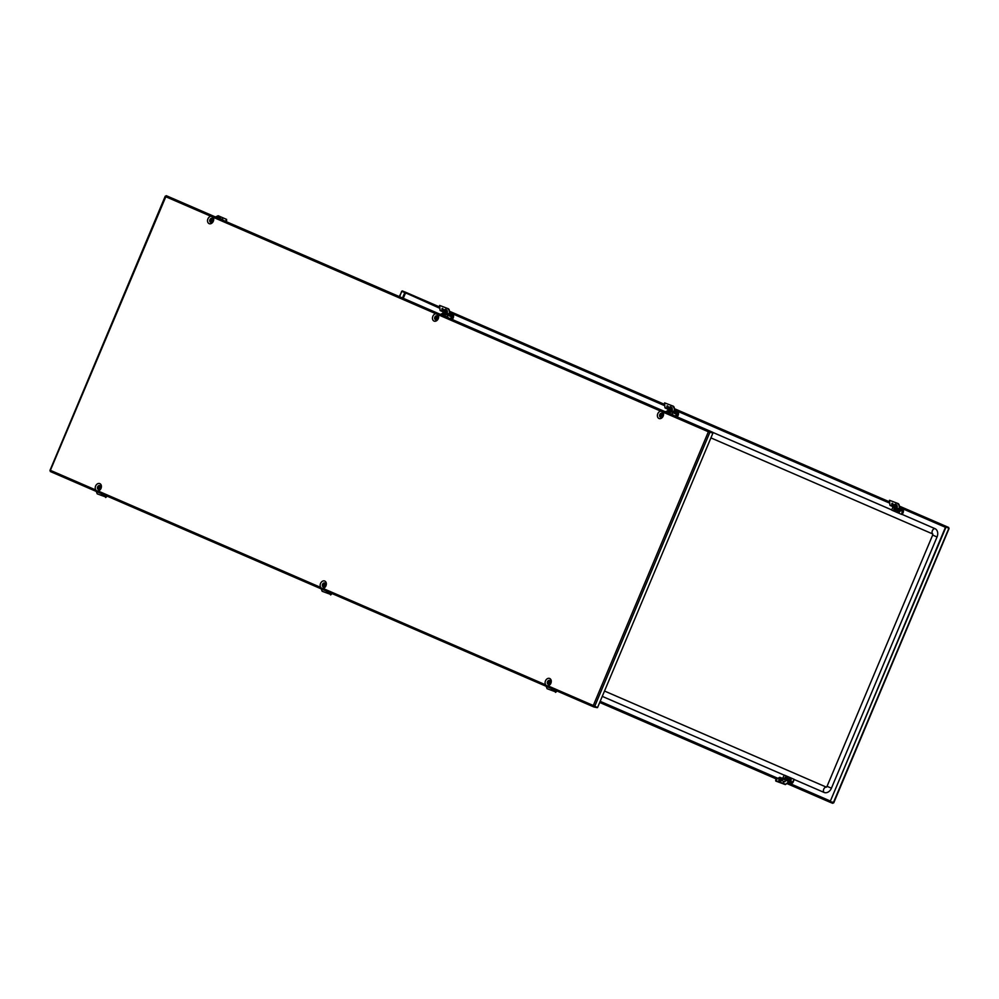 <?xml version="1.0" encoding="UTF-8"?>
<svg xmlns="http://www.w3.org/2000/svg" width="999" height="999" viewBox="0 0 999 999"><rect width="100%" height="100%" fill="white"/><g stroke="black" fill="none" stroke-linecap="round" stroke-linejoin="round"><path stroke-width="1.5" d="M550.024 683.366L548.501 684.103L548.251 682.604L549.862 680.843L550.024 683.366M662.337 416.208L660.814 416.945L660.564 415.447L662.162 413.686L662.337 416.208M325.1 585.938L323.576 586.675L323.326 585.164L324.925 583.404L325.1 585.938M437.4 318.781L435.876 319.518L435.626 318.007L437.225 316.246L437.4 318.781M100.162 488.499L98.639 489.235L98.389 487.737L100 485.976L100.162 488.499M212.462 221.353L210.939 222.078L210.702 220.579L212.3 218.818L212.462 221.353M211.351 222.24L211.039 220.717L212.487 218.931M96.816 490.796A3.896 2.947 112 0 1 95.867 490.034A3.896 2.947 112 0 1 95.617 486.038A3.896 2.947 112 0 1 99.825 483.616A3.896 2.947 112 0 1 101.024 488.374A3.896 2.947 112 0 1 98.014 490.959A3.896 2.947 112 0 1 96.866 490.809A3.896 2.947 112 0 1 96.816 490.796L96.891 490.821M99.038 489.398L98.739 487.874L99.975 486.101M436.276 319.68L435.976 318.157L437.425 316.358M321.74 588.224A3.896 2.947 112 0 1 320.791 587.462A3.896 2.947 112 0 1 320.542 583.466A3.896 2.947 112 0 1 324.762 581.043A3.896 2.947 112 0 1 325.949 585.801A3.896 2.947 112 0 1 322.939 588.399A3.896 2.947 112 0 1 321.79 588.249A3.896 2.947 112 0 1 321.74 588.224L322.939 588.399L321.765 588.236M323.976 586.838L323.676 585.302L324.9 583.528M661.213 417.107L660.901 415.584L662.349 413.798M546.678 685.651A3.896 2.947 112 0 1 545.729 684.889A3.896 2.947 112 0 1 545.479 680.893A3.896 2.947 112 0 1 549.687 678.483A3.896 2.947 112 0 1 550.886 683.241A3.896 2.947 112 0 1 547.877 685.826A3.896 2.947 112 0 1 546.728 685.676A3.896 2.947 112 0 1 546.678 685.651M548.901 684.265L548.601 682.742L549.837 680.968M165.497 196.603L213.074 217.22A3.896 2.947 112 0 1 213.324 221.216A3.896 2.947 112 0 1 209.116 223.639A3.896 2.947 112 0 1 207.917 218.881A3.896 2.947 112 0 1 210.926 216.296A3.896 2.947 112 0 1 212.075 216.433A3.896 2.947 112 0 1 213.074 217.22L438.012 314.648A3.896 2.947 112 0 1 438.261 318.644A3.896 2.947 112 0 1 434.041 321.066A3.896 2.947 112 0 1 432.854 316.308A3.896 2.947 112 0 1 435.864 313.723A3.896 2.947 112 0 1 437.013 313.873A3.896 2.947 112 0 1 438.012 314.648L662.949 412.088A3.896 2.947 112 0 1 663.186 416.084A3.896 2.947 112 0 1 658.978 418.494A3.896 2.947 112 0 1 657.779 413.736A3.896 2.947 112 0 1 660.801 411.151A3.896 2.947 112 0 1 661.937 411.301A3.896 2.947 112 0 1 662.949 412.088L708.378 431.768L712.824 433.004L712.687 432.28L166.259 195.679L50.187 470.804M709.69 431.73L712.874 433.241L597.539 707.604L593.306 705.506L593.93 706.992L596.952 707.617L595.429 706.955M596.952 707.617L593.93 706.992L50.112 470.779M50.3 471.516L50.425 470.354L95.867 490.034M547.877 685.826L593.306 705.506L708.378 431.768M166.259 195.679L709.665 431.655M452.222 319.455A3.896 2.947 -68 0 0 453.184 317.969A3.896 2.947 -68 0 0 452.947 313.973L450.799 313.037A3.896 2.947 -68 0 0 449.85 313.324M677.147 416.895A3.896 2.947 -68 0 0 678.121 415.397A3.896 2.947 -68 0 0 677.871 411.401L675.724 410.477A3.896 2.947 -68 0 0 674.787 410.751M789.934 777.522L787.087 776.285M897.889 512.787L900.511 513.923M901.697 514.235L902.035 514.373A3.896 2.947 -68 0 0 903.046 512.837A3.896 2.947 -68 0 0 902.809 508.828L900.661 507.904A3.896 2.947 -68 0 0 899.712 508.179M899.013 510.227L898.401 511.6M786.613 777.522L786.076 778.933M710.913 437.887L932.704 533.966A1.036 0.787 112 0 1 932.779 533.99L932.841 534.04M831.368 802.135L833.403 802.946L830.219 801.435L945.554 527.072M602.26 696.365L784.315 775.224M794.217 779.507L824.063 792.432A6.818 5.157 -68 0 0 831.43 788.199L937.05 536.962A6.818 5.157 -68 0 0 934.952 528.633L902.035 514.373M826.398 787.137A1.036 0.787 112 0 1 826.298 787.1L604.507 691.033M787.424 783.179L830.206 801.71L833.178 802.259M405.082 292.008L439.41 306.88L402.048 291.383M945.479 526.773L948.7 527.484L948.575 528.646L948.7 527.484L899.462 506.843M404.857 292.507L439.66 308.216M891.807 509.94L712.662 432.342M945.691 526.261L899.337 506.193M889.297 501.835L674.412 408.753M664.36 404.408L449.475 311.326M439.435 306.98L402.322 290.909M896.515 505.569L895.029 504.92A1.786 0.937 -124.3 0 0 895.179 505.519A1.786 0.937 -124.3 0 0 896.39 506.968M889.41 502.485L674.537 409.415M671.578 408.129L670.092 407.492M664.485 405.057L449.6 311.975M446.653 310.701L445.167 310.052M439.548 307.63L402.11 291.408M833.503 802.397L948.888 528.221L945.741 526.948M830.219 801.435L945.928 527.247M830.606 801.61L829.944 801.598M948.888 528.221L946.128 527.11M599.7 702.459L776.847 779.195M779.37 780.294L780.144 780.619M786.887 783.541L829.732 802.11M832.741 803.321L829.994 802.209M599.912 701.96L777.384 778.833M779.57 779.769L781.193 780.481M405.694 293.494L404.42 292.382M403.571 292.045L401.66 291.271L399.687 296.703M403.946 292.207L402.035 291.433M401.848 291.571L399.3 296.541M555.669 690.421L555.956 691.97L556.181 690.646M546.128 686.288L547.09 688.711L555.956 691.97M550.486 681.992A1.161 0.874 -68 0 0 548.926 682.467A1.161 0.874 -68 0 0 549.537 683.928M555.531 692.369L556.381 691.683M549.7 683.791A0.962 0.724 112 0 1 549.238 682.442A0.962 0.724 112 0 1 550.474 682.167M549.85 683.641A0.962 0.724 112 0 1 550.461 682.267M549.225 687.624L548.164 687.162M549.45 687.724L547.927 687.062M330.744 592.994L331.031 594.53L331.243 593.206M321.203 588.861L322.153 591.283L331.031 594.53M325.549 584.565A1.161 0.874 -68 0 0 324.001 585.027A1.161 0.874 -68 0 0 324.6 586.5M330.607 594.942L331.443 594.255M324.775 586.363A0.962 0.724 112 0 1 324.313 585.002A0.962 0.724 112 0 1 325.537 584.74M324.912 586.201A0.962 0.724 112 0 1 325.524 584.827M324.288 590.197L323.226 589.735M324.525 590.297L323.002 589.635M105.807 495.566L106.094 497.102L106.319 495.779M96.266 491.421L97.228 493.856L106.094 497.102M100.624 487.137A1.161 0.874 -68 0 0 99.063 487.599A1.161 0.874 -68 0 0 99.675 489.073M105.669 497.514L106.506 496.815M99.838 488.936A0.962 0.724 112 0 1 99.376 487.574A0.962 0.724 112 0 1 100.612 487.312M99.987 488.773A0.962 0.724 112 0 1 100.599 487.4M99.363 492.769L98.302 492.307M99.588 492.869L98.064 492.207M665.384 411.8L668.019 410.601L676.473 414.273L675.424 416.146M674.924 415.934L676.56 415.372M662.762 414.51A1.161 0.874 -68 0 0 661.675 416.521A1.161 0.874 -68 0 0 662.075 416.558M662.2 416.433A0.962 0.724 112 0 1 661.563 415.222A0.962 0.724 112 0 1 662.787 414.735M662.262 416.333A0.962 0.724 112 0 1 662.787 414.935M670.804 414.148L671.927 414.635M668.718 413.236A1.698 0.924 169.4 0 1 669.342 413.361M670.591 414.048L672.165 413.836L672.152 414.722M668.406 413.099A1.374 0.749 169.4 0 1 669.118 413.224A1.374 0.749 169.4 0 1 669.205 413.261A1.374 0.749 169.4 0 1 669.492 413.574M440.459 314.36L443.094 313.174L451.536 316.833L450.487 318.706M450 318.494L451.623 317.932M437.824 317.083A1.161 0.874 -68 0 0 436.738 319.093A1.161 0.874 -68 0 0 437.15 319.131M437.262 318.993A0.962 0.724 112 0 1 436.638 317.782A0.962 0.724 112 0 1 437.862 317.295M437.325 318.906A0.962 0.724 112 0 1 437.849 317.507M445.879 316.708L447.003 317.195M445.654 316.621L447.24 316.408L447.227 317.295M443.469 315.672A1.374 0.749 169.4 0 1 444.18 315.784A1.374 0.749 169.4 0 1 444.28 315.834A1.374 0.749 169.4 0 1 444.555 316.146M215.522 216.933L218.157 215.747L226.611 219.405L225.562 221.278M225.062 221.066L226.698 220.504M212.899 219.643A1.161 0.874 -68 0 0 211.813 221.653A1.161 0.874 -68 0 0 212.213 221.703M212.325 221.566A0.962 0.724 112 0 1 211.701 220.354A0.962 0.724 112 0 1 212.924 219.867M212.387 221.478A0.962 0.724 112 0 1 212.924 220.067M220.941 219.28L222.065 219.768M218.856 218.381A1.698 0.924 169.4 0 1 219.48 218.494M220.729 219.181L222.302 218.981L222.29 219.867M218.531 218.244A1.374 0.749 169.4 0 1 219.256 218.356A1.374 0.749 169.4 0 1 219.343 218.406A1.374 0.749 169.4 0 1 219.63 218.706M785.351 784.59L775.798 781.068L775.711 779.969L779.357 777.484A1.174 0.774 -66.6 0 1 779.994 777.372L782.579 778.421L784.365 775.112L794.255 779.395L793.031 782.317A1.136 0.749 -66.6 0 1 791.895 783.091L788.998 782.105L785.351 784.59L788.898 781.618A1.174 0.774 -66.6 0 1 789.535 781.505L792.132 782.554L794.255 779.395M788.036 776.71L787.05 776.273L788.036 776.71M784.365 775.112L793.905 779.245M788.923 780.556L790.284 781.143A1.474 1.111 -68 0 0 791.183 779.844L790.059 778.433M785.514 779.083L786.875 779.67A1.474 1.111 -68 0 0 787.774 778.358L786.65 776.96M778.933 780.157A1.811 0.987 -10.6 0 0 778.933 780.319A1.811 0.987 -10.6 0 0 779.445 780.856A1.811 0.987 -10.6 0 0 781.468 780.781A1.811 0.987 -10.6 0 0 782.492 779.657A1.811 0.987 -10.6 0 0 782.429 779.495M775.711 780.581L785.251 784.103M789.984 778.933A0.962 0.724 -68 0 0 789.372 780.456M789.697 778.658A0.962 0.724 -68 0 0 788.96 780.444A0.962 0.724 -68 0 0 789.697 778.658M786.575 777.459A0.962 0.724 -68 0 0 785.963 778.983M789.822 778.333A1.311 0.999 -68 0 0 788.823 780.768A1.311 0.999 -68 0 0 789.822 778.333L790.434 778.583A1.311 0.999 -68 0 0 790.409 778.571M781.917 778.795A1.811 0.987 -10.6 0 0 779.894 778.858A1.811 0.987 -10.6 0 0 778.883 779.994A1.811 0.987 -10.6 0 0 779.382 780.531A1.811 0.987 -10.6 0 0 781.418 780.456A1.811 0.987 -10.6 0 0 782.429 779.332A1.811 0.987 -10.6 0 0 781.917 778.795M786.288 777.185A0.962 0.724 -68 0 0 785.551 778.97A0.962 0.724 -68 0 0 786.288 777.185M785.401 779.282A1.311 0.999 -68 0 0 786.4 776.86A1.311 0.999 -68 0 0 785.401 779.282L786.038 779.545A1.311 0.999 -68 0 0 787 777.097L786.4 776.86M779.457 780.481A1.698 0.924 -10.6 0 0 782.155 779.894A1.698 0.924 -10.6 0 0 781.842 778.845A1.698 0.924 -10.6 0 0 779.532 779.108A1.698 0.924 -10.6 0 0 779.345 780.419A1.698 0.924 -10.6 0 0 779.457 780.481M782.005 780.044A1.374 0.749 -10.6 0 0 781.68 779.332A1.374 0.749 -10.6 0 0 781.655 779.32A1.374 0.749 -10.6 0 0 779.595 779.707A1.374 0.749 -10.6 0 0 779.52 780.506M549.925 682.792L548.926 684.34A2.073 1.573 112 0 1 547.489 681.743A2.073 1.573 112 0 1 550.287 680.943L550.262 682.954M901.622 514.398L902.859 511.463A1.136 0.749 113.4 0 0 902.609 510.139L899.837 508.828L899.038 504.557L899.425 509.115A1.174 0.774 113.4 0 0 899.799 509.64L902.384 510.676L901.622 514.398M901.273 514.248L891.732 510.114L892.981 506.68M894.455 509.527C894.929 511.363 895.691 511.376 896.752 509.527A1.474 1.111 -68 0 0 896.702 508.816L895.341 508.216M897.864 511.001C898.338 512.849 899.1 512.849 900.161 511.001A1.474 1.111 -68 0 0 900.111 510.289L898.75 509.702M889.51 500.287L898.376 503.671L889.51 500.287L889.884 504.982A1.174 0.774 113.4 0 0 890.246 505.494A1.174 0.774 113.4 0 0 890.246 505.506L899.774 509.627L890.246 505.494M896.84 507.342A1.811 0.949 -124.3 0 0 897.002 507.267A1.811 0.949 -124.3 0 0 897.065 505.781A1.811 0.949 -124.3 0 0 895.703 504.283A1.811 0.949 -124.3 0 0 894.967 504.283A1.811 0.949 -124.3 0 0 894.842 504.395M897.951 503.958L898.625 504.832M898.376 503.671L899.038 504.557M895.554 508.628A0.962 0.724 -68 0 0 894.942 510.139M894.517 510.127A0.962 0.724 -68 0 0 895.254 508.341A0.962 0.724 -68 0 0 894.517 510.127M898.963 510.102A0.962 0.724 -68 0 0 898.351 511.625M894.38 510.452A1.311 0.999 -68 0 0 895.379 508.016A1.311 0.999 -68 0 0 894.38 510.452M895.978 507.455A1.811 0.949 -124.3 0 0 896.727 507.455A1.811 0.949 -124.3 0 0 896.79 505.969A1.811 0.949 -124.3 0 0 895.429 504.47A1.811 0.949 -124.3 0 0 894.692 504.47A1.811 0.949 -124.3 0 0 894.617 505.956A1.811 0.949 -124.3 0 0 895.978 507.455M897.926 511.6A0.962 0.724 -68 0 0 898.663 509.827A0.962 0.724 -68 0 0 897.926 511.6M898.8 509.502A1.311 0.999 -68 0 0 897.801 511.938A1.311 0.999 -68 0 0 898.8 509.502L899.4 509.752A1.311 0.999 -68 0 0 899.387 509.74A1.311 0.999 -68 0 1 898.426 512.187A1.311 0.999 -68 0 0 898.426 512.187L897.801 511.938M895.441 504.557A1.698 0.899 -124.3 0 0 895.266 504.495A1.698 0.899 -124.3 0 0 894.542 505.556A1.698 0.899 -124.3 0 0 895.966 507.367A1.698 0.899 -124.3 0 0 896.915 506.905A1.698 0.899 -124.3 0 0 895.441 504.557M895.466 504.57A1.374 0.724 -124.3 0 0 895.004 505.132A1.374 0.724 -124.3 0 0 896.19 506.905A1.374 0.724 -124.3 0 0 896.215 506.918A1.374 0.724 -124.3 0 0 896.915 506.693M451.86 319.305L452.997 316.608A1.136 0.749 113.4 0 0 452.747 315.272L449.975 313.973L449.175 309.69L449.562 314.248A1.174 0.774 113.4 0 0 449.937 314.772L452.522 315.821L451.511 319.156M446.853 314.81L446.89 314.673A1.474 1.111 -68 0 0 446.84 313.948L445.479 313.361M444.98 313.137L443.094 312.325L442.719 313.224M450.262 316.283L450.299 316.146A1.474 1.111 -68 0 0 450.249 315.422L448.888 314.835M439.635 305.432L448.501 308.816L439.635 305.432L440.022 310.115A1.174 0.774 113.4 0 0 440.384 310.639L449.912 314.76L440.372 310.639M446.978 312.475A1.811 0.949 -124.3 0 0 447.127 312.4A1.811 0.949 -124.3 0 0 447.202 310.914A1.811 0.949 -124.3 0 0 445.841 309.428A1.811 0.949 -124.3 0 0 445.104 309.415A1.811 0.949 -124.3 0 0 444.98 309.54M448.089 309.091L448.763 309.977M448.501 308.816L449.175 309.69M445.779 314.348A0.962 0.724 -68 0 0 444.53 313.798M446.041 314.448A1.311 0.999 -68 0 0 444.268 313.686M446.116 312.587A1.811 0.949 -124.3 0 0 446.853 312.587A1.811 0.949 -124.3 0 0 446.928 311.101A1.811 0.949 -124.3 0 0 445.566 309.615A1.811 0.949 -124.3 0 0 444.83 309.603A1.811 0.949 -124.3 0 0 444.755 311.101A1.811 0.949 -124.3 0 0 446.116 312.587M449.188 315.821A0.962 0.724 -68 0 0 447.927 315.272M449.45 315.934A1.311 0.999 -68 0 0 447.677 315.16M445.579 309.69A1.698 0.899 -124.3 0 0 445.404 309.64A1.698 0.899 -124.3 0 0 444.68 310.689A1.698 0.899 -124.3 0 0 446.103 312.5A1.698 0.899 -124.3 0 0 447.04 312.038A1.698 0.899 -124.3 0 0 445.579 309.69M445.604 309.702A1.374 0.724 -124.3 0 0 445.142 310.277A1.374 0.724 -124.3 0 0 446.328 312.05A1.374 0.724 -124.3 0 0 446.353 312.05A1.374 0.724 -124.3 0 0 447.053 311.838M676.798 416.733L677.921 414.036A1.136 0.749 113.4 0 0 677.684 412.712L675.074 411.663L674.1 407.13L674.487 411.688A1.174 0.774 113.4 0 0 674.862 412.2L677.447 413.249L676.435 416.583M671.79 412.237L671.815 412.1A1.474 1.111 -68 0 0 671.778 411.376L670.416 410.789M669.904 410.577L668.031 409.752L667.644 410.651M675.199 413.711L675.224 413.574A1.474 1.111 -68 0 0 675.187 412.849L673.826 412.262M664.572 402.859L673.438 406.243L664.572 402.859L664.947 407.555A1.174 0.774 113.4 0 0 665.322 408.067L674.837 412.2L665.309 408.067M671.915 409.902A1.811 0.949 -124.3 0 0 672.065 409.84A1.811 0.949 -124.3 0 0 672.127 408.341A1.811 0.949 -124.3 0 0 670.766 406.855A1.811 0.949 -124.3 0 0 670.029 406.855A1.811 0.949 -124.3 0 0 669.904 406.968M673.026 406.518L673.688 407.405M673.438 406.243L674.1 407.13M670.716 411.775A0.962 0.724 -68 0 0 669.455 411.226M670.966 411.888A1.311 0.999 -68 0 0 669.205 411.113M671.053 410.015A1.811 0.949 -124.3 0 0 671.79 410.027A1.811 0.949 -124.3 0 0 671.852 408.541A1.811 0.949 -124.3 0 0 670.491 407.043A1.811 0.949 -124.3 0 0 669.755 407.043A1.811 0.949 -124.3 0 0 669.692 408.529A1.811 0.949 -124.3 0 0 671.053 410.015M674.125 413.249A0.962 0.724 -68 0 0 672.864 412.712M674.375 413.361A1.311 0.999 -68 0 0 672.614 412.599M670.504 407.13A1.698 0.899 -124.3 0 0 670.341 407.068A1.698 0.899 -124.3 0 0 669.617 408.129A1.698 0.899 -124.3 0 0 671.041 409.94A1.698 0.899 -124.3 0 0 671.977 409.465A1.698 0.899 -124.3 0 0 670.504 407.13A1.374 0.724 -124.3 0 0 670.067 407.704A1.374 0.724 -124.3 0 0 671.266 409.478A1.374 0.724 -124.3 0 0 671.291 409.49A1.374 0.724 -124.3 0 0 671.977 409.265M99.063 489.473A2.073 1.573 112 0 1 97.627 486.875A2.073 1.573 112 0 1 100.424 486.076L100.4 488.099L99.063 489.473M323.988 586.913A2.073 1.573 112 0 1 322.552 584.315A2.073 1.573 112 0 1 325.362 583.516L325.337 585.526L323.988 586.913M436.288 319.755A2.073 1.573 112 0 1 434.852 317.158A2.073 1.573 112 0 1 437.662 316.358L437.637 318.369L436.288 319.755M661.226 417.182A2.073 1.573 112 0 1 659.79 414.585A2.073 1.573 112 0 1 662.599 413.786L662.574 415.796L661.226 417.182M211.363 222.315A2.073 1.573 112 0 1 209.927 219.718A2.073 1.573 112 0 1 212.737 218.918L212.7 220.941L211.363 222.315M98.014 490.959L320.791 587.462M322.939 588.399L545.729 684.889M594.58 706.618L710.064 431.893M451.648 314.797A2.585 1.961 -68 0 0 450.049 314.111M676.573 412.225A2.585 1.961 -68 0 0 674.974 411.538L677.684 412.712L674.949 411.526M901.51 509.652A2.585 1.961 -68 0 0 899.912 508.966M934.952 528.633A2.947 1.923 113.4 0 0 932.379 530.706A2.947 1.923 113.4 0 0 932.704 533.966M824.063 792.432A2.947 1.923 -66.6 0 1 823.725 789.185A2.947 1.923 -66.6 0 1 826.298 787.1M781.967 780.082L780.444 779.42M778.046 778.383L600.174 701.335M830.381 801.048L788.086 782.729M599.937 701.885L777.472 778.783M779.645 779.72L781.305 780.444M787.499 783.129L830.219 801.623M948.7 527.484L899.325 506.093L948.713 527.484M889.272 501.748L674.387 408.666L889.272 501.748M664.347 404.308L449.463 311.238L664.347 404.308M445.329 310.677L446.965 311.388M449.712 312.575L450.799 313.037M902.809 508.828L945.454 527.31M677.871 411.401L889.522 503.084M895.191 505.544L896.827 506.243M899.575 507.43L900.661 507.904M452.947 313.973L664.597 405.656M670.079 407.53A1.786 0.937 -124.3 0 0 670.242 408.091L671.902 408.816M674.65 410.002L675.724 410.477M403.296 298.264L405.357 293.356M404.782 292.57L402.535 297.939M831.43 788.199L827.047 786.325L826.485 787.15M937.05 536.962L932.654 535.089L932.766 533.953M554.008 689.697A2.21 1.161 55.7 0 1 552.809 690.184A2.21 1.161 55.7 0 1 551.198 688.486M553.758 689.597A1.786 0.937 55.7 0 1 552.872 689.76A1.786 0.937 55.7 0 1 551.748 688.723M329.083 592.27A2.21 1.161 55.7 0 1 327.884 592.757A2.21 1.161 55.7 0 1 326.273 591.058M328.821 592.157A1.786 0.937 55.7 0 1 327.934 592.332A1.786 0.937 55.7 0 1 326.823 591.296M104.146 494.842A2.21 1.161 55.7 0 1 102.947 495.329A2.21 1.161 55.7 0 1 101.336 493.618M103.896 494.73A1.786 0.937 55.7 0 1 103.009 494.905A1.786 0.937 55.7 0 1 101.886 493.856M672.502 414.285A1.324 0.724 169.4 0 1 672.702 414.96M666.97 412.487L667.082 412.437A2.21 1.199 169.4 0 1 669.655 412.35A2.21 1.199 169.4 0 1 669.942 413.761M667.457 412.699A1.786 0.974 169.4 0 1 669.342 412.674A1.786 0.974 169.4 0 1 669.73 413.673M447.577 316.858A1.324 0.724 169.4 0 1 447.764 317.532M442.045 315.047L442.145 314.997A2.21 1.199 169.4 0 1 444.717 314.922A2.21 1.199 169.4 0 1 445.005 316.333M442.532 315.259A1.786 0.974 169.4 0 1 444.418 315.247A1.786 0.974 169.4 0 1 444.805 316.246M222.64 219.43A1.324 0.724 169.4 0 1 222.827 220.105M217.108 217.62L217.22 217.57A2.21 1.199 169.4 0 1 219.792 217.495A2.21 1.199 169.4 0 1 220.067 218.906M217.595 217.832A1.786 0.974 169.4 0 1 219.48 217.819A1.786 0.974 169.4 0 1 219.867 218.818M786.875 779.67L788.373 780.319M790.284 781.143L792.669 782.18M783.129 778.046L784.964 778.845M783.066 781.293L785.177 781.63L783.066 781.293M779.357 777.484L788.898 781.618M782.579 778.421L792.132 782.554M779.994 777.372L789.535 781.505M789.422 781.006A1.311 0.999 -68 0 0 790.446 778.583M783.378 781.93L784.977 781.63L783.503 782.105M781.805 779.395A1.786 0.974 -10.6 0 0 779.482 779.819M898.251 509.478L896.702 508.816M894.842 508.004L892.956 507.192M902.497 511.326L900.111 510.289M893.306 504.333C892.257 502.947 891.77 502.922 891.832 504.258C892.881 505.644 893.381 505.669 893.306 504.333M899.425 509.115L889.884 504.982M902.609 510.139L899.874 508.953L902.621 510.139M894.992 510.701A1.311 0.999 -68 0 0 895.978 508.266L895.379 508.016M892.557 503.396L893.406 504.645M448.389 314.61L446.84 313.948M452.634 316.458L450.249 315.422M443.444 309.478C442.395 308.092 441.908 308.067 441.97 309.403C443.019 310.789 443.519 310.814 443.444 309.478M449.562 314.248L440.022 310.115M452.747 315.272L450.012 314.086L452.759 315.284M446.653 314.722A1.311 0.999 -68 0 0 446.116 313.399M450.062 316.196A1.311 0.999 -68 0 0 449.525 314.872L448.926 314.635M442.694 308.541L443.544 309.777M445.154 310.102A1.786 0.937 -124.3 0 0 445.317 310.652A1.786 0.937 -124.3 0 0 446.516 312.1M673.314 412.05L671.778 411.376M677.572 413.886L675.187 412.849M668.381 406.905C667.32 405.519 666.832 405.494 666.907 406.83C667.956 408.216 668.443 408.241 668.381 406.905M674.487 411.688L664.947 407.555M671.578 412.15A1.311 0.999 -68 0 0 671.053 410.839L670.454 410.589M674.987 413.623A1.311 0.999 -68 0 0 674.462 412.312L673.85 412.063M667.632 405.969L668.468 407.205M670.242 408.091A1.786 0.937 -124.3 0 0 671.453 409.54M593.918 706.992L50.287 471.516M49.95 470.454L165.247 196.179M833.753 802.821L949.05 528.546M827.047 786.325L932.654 535.089M782.005 779.457L779.32 779.957M789.447 781.018L788.823 780.768M892.394 503.446L893.306 504.782M896.578 507.067L895.004 504.745M895.017 510.714L894.392 510.464M442.532 308.579L443.444 309.915M446.715 312.2L445.129 309.877M667.457 406.006L668.368 407.342M671.653 409.627L670.067 407.305"/></g></svg>

